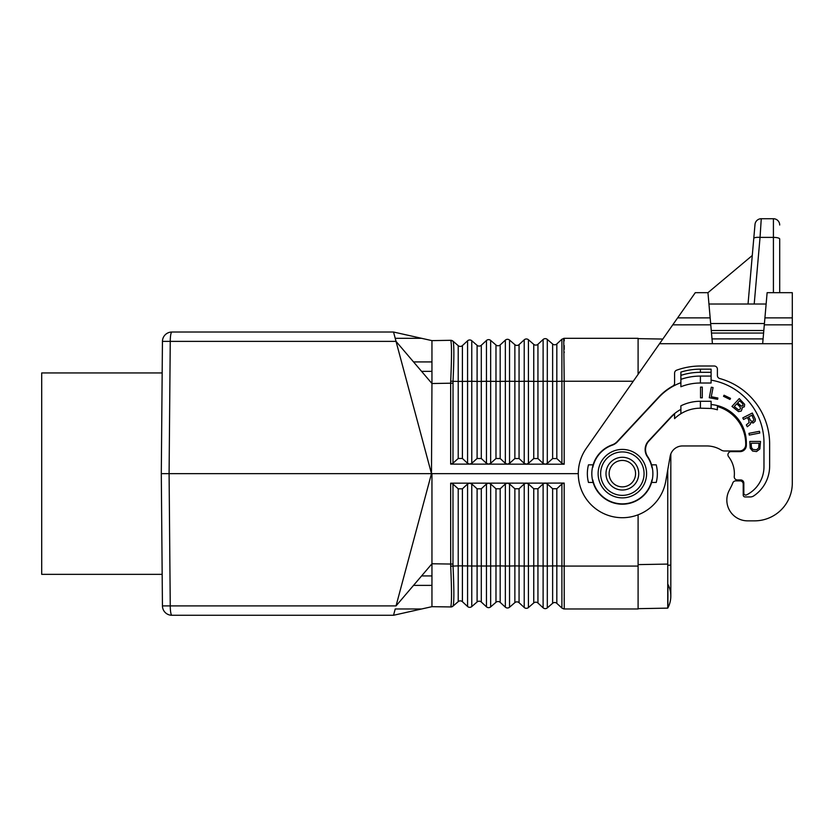 <?xml version="1.0" encoding="UTF-8"?>
<svg xmlns="http://www.w3.org/2000/svg" width="834" height="834" viewBox="0 0 834 834"><rect width="100%" height="100%" fill="white"/><g stroke="black" fill="none" stroke-linecap="round" stroke-linejoin="round"><path stroke-width="1.25" d="M471.773 606.568L477.1 601.96L471.773 606.568A3.148 3.148 0 0 1 467.572 606.495A3.148 3.148 0 0 0 471.773 606.568L471.773 566.005L486.462 566.015L486.462 483.97L481.291 488.797L477.1 488.807L471.773 483.991L469.605 483.167L545.134 483.126M477.1 488.807L477.1 601.96A3.148 3.148 0 0 1 481.291 602.033L486.462 606.818A3.148 3.148 0 0 0 490.653 606.891L495.98 602.294A3.148 3.148 0 0 1 500.181 602.367L505.341 607.152A3.148 3.148 0 0 0 509.543 607.225L509.543 566.025L514.87 565.9L514.87 602.628L509.543 607.225L514.87 602.628A3.148 3.148 0 0 1 519.061 602.701L524.221 607.475A3.148 3.148 0 0 0 528.422 607.548L528.422 566.036L533.75 565.911L533.75 602.951L528.422 607.548L533.75 602.951A3.148 3.148 0 0 1 537.94 603.024L543.111 607.809A3.148 3.148 0 0 0 547.302 607.882L547.302 566.046L552.629 565.921L552.629 603.284L547.302 607.882L552.629 603.284A3.148 3.148 0 0 1 556.831 603.357L556.831 565.921L564.191 566.067L564.253 608.976L638.093 608.976L638.093 566.067L638.093 583.487L638.093 566.067L564.191 566.067L564.191 483.074L545.248 483.126M556.831 603.357L562.001 608.142M578.296 473.649L431.949 473.649L431.949 563.774L452.977 564.076L453.029 565.994C454.134 589.774 454.134 603.149 453.029 606.109L450.704 606.944C451.778 603.889 451.778 590.305 450.704 566.182L450.662 483.178L469.605 483.167L467.572 483.991L462.411 488.818L458.22 488.818L452.977 484.085L450.662 483.178M564.211 594.746L564.211 595.361M564.211 597.926L564.222 601.752M638.093 608.664L667.742 608.132L667.742 565.181L670.817 565.181L670.817 453.946A12.593 12.593 0 0 1 682.535 445.95A12.593 12.593 0 0 0 670.14 456.354L665.74 481.301A44.056 44.056 0 0 1 605.494 514.359A44.056 44.056 0 0 1 586.26 448.379L695.275 292.682L707.951 292.682L752.278 255.496M514.87 488.766L514.87 565.9L524.221 566.036L524.221 483.939L519.061 488.766L514.87 488.766L509.543 483.949L507.374 483.126L505.341 483.96L500.181 488.787L495.98 488.787L490.653 483.97L488.599 483.147L486.462 483.97M395.222 608.976L393.533 615.273L421.639 608.976L395.222 608.976M431.949 585.374L413.539 585.374L431.949 585.374L431.949 588.377M431.949 598.093L431.949 599.802M431.949 603.753L431.949 606.672L421.639 608.976M736.516 451.621A9.445 9.445 0 0 0 733.128 450.986L724.496 450.986A6.297 6.297 0 0 1 721.201 450.058A27.699 27.699 0 0 0 706.7 445.95A27.699 27.699 0 0 1 721.201 450.058M638.093 514.807L638.093 601.929M724.496 450.986L739.424 450.986A6.297 6.297 0 0 0 745.711 444.814A39.021 39.021 0 0 0 717.396 406.533L717.396 409.817A35.883 35.883 0 0 0 711.1 408.462A35.883 35.883 0 0 1 717.396 409.817M761.265 218.727A6.297 6.297 0 0 0 754.999 224.471L753.769 238.472A6.297 1.626 5 0 1 760.045 237.388L761.265 218.727L773.42 218.727A6.297 6.297 0 0 1 779.707 225.024A6.297 6.297 0 0 0 773.42 218.727L773.42 237.388A6.297 1.626 180 0 1 779.707 239.014L779.707 292.682M593.12 464.84A30.524 30.524 0 0 0 593.12 482.459L588.481 482.459A34.997 34.997 0 0 1 588.481 464.84L593.12 464.84A30.524 30.524 0 0 1 612.187 444.866A12.593 12.593 0 0 0 617.202 441.582L658.745 397.036A56.962 56.962 0 0 1 672.965 385.965A3.148 3.148 0 0 0 674.591 383.202L674.591 373.132A3.148 3.148 0 0 1 676.676 370.171A69.868 69.868 0 0 1 700.404 366.011L714.248 366.011A3.148 3.148 0 0 1 717.396 369.16L717.396 375.488A3.148 3.148 0 0 0 719.711 378.521A67.981 67.981 0 0 1 769.636 444.063L769.636 466.091A35.883 35.883 0 0 1 753.79 495.865A6.297 6.297 0 0 1 750.277 496.939L745.096 496.939A1.887 1.887 0 0 1 743.209 495.052L743.209 484.033A3.148 3.148 0 0 0 740.06 480.884L736.276 480.884A6.297 6.297 0 0 0 739.591 479.946M563.742 608.935L561.897 608.059L561.908 483.991L556.831 488.734L552.629 488.734L547.302 483.918L545.248 483.094M547.302 607.882A3.148 3.148 0 0 1 543.111 607.809L543.111 483.918L545.134 483.094M593.12 482.459A30.524 30.524 0 0 0 651.583 482.459L656.222 482.459A34.997 34.997 0 0 0 656.222 464.84L651.583 464.84A30.524 30.524 0 0 0 647.684 456.615A12.593 12.593 0 0 1 648.925 440.998L670.713 417.636A40.595 40.595 0 0 1 674.591 413.987L674.591 418.616A37.134 37.134 0 0 1 680.888 413.727A37.134 37.134 0 0 0 674.591 418.616M561.908 483.991L564.191 483.074M524.221 483.939L526.254 483.115L528.422 483.939L533.75 488.755L537.94 488.745L543.111 483.918M486.462 606.818L486.462 566.015L490.653 566.015L490.653 606.891L495.98 602.294L495.98 488.787M561.908 463.308L556.831 458.564L552.629 458.564L547.302 463.381L545.248 464.204L564.191 464.215L561.908 463.308L561.897 381.253L564.191 381.232L563.742 338.354M450.704 606.944L431.949 606.672L393.533 615.273L171.887 615.273A9.445 1.637 -90 0 1 170.251 605.911L169.093 473.649L161.296 473.649L162.442 605.911A9.445 9.445 0 0 0 171.887 615.273M452.977 606.151A3.461 3.461 0 0 1 450.662 606.996A3.461 3.461 0 0 0 452.977 606.151L458.22 601.637A3.148 3.148 0 0 1 462.411 601.71L467.572 606.495L467.572 483.991M524.221 463.36L519.061 458.533L514.87 458.533L509.543 463.35L507.374 464.163L526.369 464.184L524.221 463.36L524.221 381.263L519.061 381.388L519.061 458.533M450.704 340.345L450.662 340.303A3.461 3.461 0 0 1 452.977 341.148L450.704 340.345C451.778 343.41 451.778 356.994 450.704 381.117L450.662 383.202L431.949 383.525L431.949 340.626L421.639 338.323L395.222 338.323L396.035 341.387L431.949 383.525L431.48 473.649L396.035 341.387L170.251 341.387L169.093 473.649L431.48 473.649L396.035 605.911L431.949 563.774L431.949 606.672M162.171 372.944L41.7 372.944L41.7 574.355L162.171 574.355L161.942 547.604M469.605 464.131L467.572 463.308L462.411 458.481L458.22 458.481L452.977 463.214L450.662 464.111L469.605 464.131M458.22 345.662L458.22 381.419L453.029 381.305C454.134 357.525 454.134 344.15 453.029 341.189L458.22 345.662A3.148 3.148 0 0 0 462.411 345.589L467.572 340.804A3.148 3.148 0 0 1 471.773 340.731L471.773 381.294L477.1 381.409L477.1 345.339A3.148 3.148 0 0 0 481.291 345.266A3.148 3.148 0 0 1 477.1 345.339L471.773 340.731A3.148 3.148 0 0 0 467.572 340.804L467.572 463.308M450.662 340.303L431.949 340.626L393.533 332.026L421.639 338.323M396.035 341.387L393.533 332.026L171.887 332.026A9.445 1.637 90 0 0 170.251 341.387L162.442 341.387L161.296 473.649M162.442 341.387A9.445 9.445 0 0 1 171.887 332.026A9.445 9.445 0 0 0 162.442 341.387M481.291 458.502L481.291 381.409L486.462 381.284L486.462 463.329L481.291 458.502L477.1 458.492L477.1 381.409L481.291 381.409L481.291 345.266L486.462 340.481A3.148 3.148 0 0 1 490.653 340.408L495.98 345.005A3.148 3.148 0 0 0 500.181 344.932L505.341 340.147A3.148 3.148 0 0 1 509.543 340.074L514.87 344.671A3.148 3.148 0 0 0 519.061 344.598L524.221 339.813A3.148 3.148 0 0 1 528.422 339.74L533.75 344.348A3.148 3.148 0 0 0 537.94 344.275L543.111 339.49A3.148 3.148 0 0 1 547.302 339.417L552.629 344.015A3.148 3.148 0 0 0 556.831 343.942L561.897 339.24L561.897 381.253L556.831 381.378L556.831 458.564M547.302 339.417L547.302 381.253L552.629 381.378L552.629 344.015A3.148 3.148 0 0 0 556.831 343.942A3.148 3.148 0 0 1 552.629 344.015A3.148 3.148 0 0 0 556.831 343.942L562.001 339.157M431.949 361.925L413.539 361.925L431.949 361.925L431.949 358.922M547.302 463.381L547.302 381.253L543.111 381.263L543.111 463.381L537.94 458.554L533.75 458.544L528.422 463.36L526.369 464.184L545.134 464.173M486.462 463.329L488.599 464.152L469.719 464.131L471.773 463.308L477.1 458.492M564.243 339.375L564.232 340.856M564.222 345.547L564.211 349.373M564.211 351.938L564.211 352.553M488.599 464.152L490.653 463.329L495.98 458.512L500.181 458.512L505.341 463.339L507.374 464.163L488.599 464.152M509.543 340.074L509.543 381.274L519.061 381.388L519.061 344.598L524.221 339.813A3.148 3.148 0 0 1 528.422 339.74L528.422 381.263L533.75 381.388L533.75 344.348A3.148 3.148 0 0 0 537.94 344.275L543.111 339.49L543.111 381.263L537.94 381.388L537.94 458.554M495.98 345.005L495.98 381.399L500.181 381.399L500.181 344.932A3.148 3.148 0 0 1 495.98 345.005A3.148 3.148 0 0 0 500.181 344.932L505.341 340.147L505.341 463.339M792.3 483.094L792.3 343.723L792.3 483.094A37.77 37.77 0 0 1 754.53 520.854L747.608 520.854L754.53 520.854M431.949 349.206L431.949 347.497M431.949 343.545L431.949 340.626M543.111 463.381L545.134 464.204M764.924 317.869L767.124 292.682L792.3 292.682L792.3 324.833L764.309 324.833L764.924 317.869L792.3 317.869M764.309 324.833L762.662 343.723L792.3 343.723L792.3 324.833M638.093 374.362L638.093 338.323L564.253 338.323L561.897 339.24M747.608 520.854A20.767 20.767 0 0 1 729.125 490.611L731.345 486.274A27.699 27.699 0 0 0 732.773 482.98A3.148 3.148 0 0 1 735.734 480.884M670.817 565.181L670.817 596.07A25.176 25.176 0 0 1 667.742 608.132A25.176 25.176 0 0 0 667.94 584.384L667.898 605.724M662.801 339.063L638.093 338.635M667.742 565.181L667.732 470.001M682.535 445.95L706.7 445.95M700.404 408.191L700.404 401.269A44.056 44.056 0 0 0 680.888 405.824L680.888 413.727A37.134 37.134 0 0 1 700.404 408.191L711.1 408.462M762.662 343.723L659.538 343.723M700.404 401.269L711.1 401.269L711.1 408.191M651.583 482.459A30.524 30.524 0 0 0 651.583 464.84M652.292 467.676L652.469 468.656L651.907 467.353A30.212 30.212 0 0 0 647.32 456.646A12.593 12.593 0 0 1 648.518 440.967L670.484 417.417A40.918 40.918 0 0 1 680.888 409.369M592.411 479.613L592.807 479.946A30.212 30.212 0 0 0 651.907 479.946L652.292 479.613M680.888 372.079L680.888 379.355A59.798 59.798 0 0 1 700.404 376.082L711.1 376.082L711.1 369.16L700.404 369.16A66.72 66.72 0 0 0 680.888 372.079L680.888 375.383A63.572 63.572 0 0 1 700.404 372.308L700.404 369.16M711.1 380.137A63.572 63.572 0 0 1 763.975 442.802L763.975 466.727A31.473 31.473 0 0 1 746.566 494.885A1.887 1.887 0 0 1 743.834 493.196L743.834 483.094A3.148 3.148 0 0 0 740.686 479.946L737.381 479.946A3.148 3.148 0 0 1 734.243 476.475A27.699 27.699 0 0 0 728.593 456.688A3.148 3.148 0 0 1 731.084 451.621L740.06 451.621A6.297 6.297 0 0 0 746.347 445.325L746.347 442.802A38.395 38.395 0 0 0 711.1 404.542M680.888 382.702A56.649 56.649 0 0 0 658.975 397.245L617.379 441.853A12.593 12.593 0 0 1 612.344 445.137A30.212 30.212 0 0 0 592.807 467.353L592.411 467.676M622.352 497.877A24.238 24.238 0 0 0 646.59 473.649A24.238 24.238 0 0 0 622.352 449.411A24.238 24.238 0 0 0 598.124 473.649A24.238 24.238 0 0 0 622.352 497.877M700.529 387.112L700.529 397.808L702.291 397.808L702.291 387.112L700.529 387.112M717.626 399.33L717.876 398.016L711.256 396.734L713.049 387.539L711.308 387.205L709.275 397.703L717.626 399.33M748.953 433.336L749.297 435.067L759.795 433.023L759.461 431.293L748.953 433.336M729.969 399.455L730.501 398.371L724.058 395.222L723.526 396.306L729.969 399.455M752.31 413.038L742.781 417.886L743.574 419.46L747.389 417.521L748.776 420.242L749.078 422.609L746.347 424.902L747.295 426.758L750.266 424.339L750.683 422.504L753.321 422.963L755.218 421.097L755.323 419.241L752.31 413.038M759.847 448.984L760.514 441.447L749.808 441.447L750.214 448.181L752.622 451.069L756.501 451.559L759.847 448.984M742.187 408.639L741.968 407.701L744.345 406.804L744.647 404.344L739.268 398.589L731.971 406.419L738.528 411.621L741.249 411.047L742.187 408.639M622.352 451.934A21.715 21.715 0 0 0 600.636 473.649A21.715 21.715 0 0 0 622.352 495.365A21.715 21.715 0 0 0 644.067 473.649A21.715 21.715 0 0 0 622.352 451.934M638.719 473.649A16.367 16.367 0 0 0 622.352 457.282A16.367 16.367 0 0 0 605.984 473.649A16.367 16.367 0 0 0 622.352 490.017A16.367 16.367 0 0 0 638.719 473.649A16.367 16.367 0 0 0 622.352 457.282A16.367 16.367 0 0 0 605.984 473.649A16.367 16.367 0 0 0 622.352 490.017A16.367 16.367 0 0 0 638.719 473.649A16.367 16.367 0 0 0 622.352 457.282A16.367 16.367 0 0 0 605.984 473.649A16.367 16.367 0 0 0 622.352 490.017A16.367 16.367 0 0 0 638.719 473.649M752.591 421.535L750.673 420.711L748.588 416.917L751.924 415.217L753.894 419.971L752.591 421.535M751.288 446.096L751.288 443.208L759.044 443.208L758.638 448.025L756.501 449.787L753.019 449.474L751.684 448.025L751.288 446.096M737.642 402.926L739.643 400.779L742.698 403.625L743.052 405.595L741.249 406.116L737.642 402.926M739.873 406.648L740.55 408.754L738.736 409.984L734.264 406.544L736.818 403.802L739.873 406.648M700.404 376.082L700.404 383.014L711.1 383.014L711.1 376.082M711.1 372.308L700.404 372.308M700.404 383.014A52.876 52.876 0 0 0 680.888 386.747L680.888 379.355M753.769 238.472L748.035 304.014M707.951 292.682L710.161 317.869L677.646 317.869M712.424 343.723L710.161 317.869M708.952 304.014L766.133 304.014M471.773 483.991L471.773 566.005L462.411 565.879L462.411 488.818M458.22 488.818L458.22 565.879L462.411 565.879L462.411 601.71A3.148 3.148 0 0 0 458.22 601.637L458.22 565.879L450.704 566.182M537.94 603.024L537.94 565.911L547.302 566.046L547.302 483.918M519.061 602.701L519.061 488.766M533.75 488.755L533.75 565.911L537.94 565.911L537.94 488.745M481.291 602.033L481.291 488.797M561.897 589.231L561.897 601.168M552.629 488.734L552.629 565.921L556.831 565.921L556.831 488.734M452.977 564.076L452.977 484.085M500.181 602.367L500.181 565.9L490.653 566.015L490.653 483.97M509.543 483.949L509.543 566.025L505.341 566.025L505.341 483.96M528.422 483.939L528.422 566.036L524.221 566.036L524.221 607.475A3.148 3.148 0 0 0 528.422 607.548M509.543 607.225A3.148 3.148 0 0 1 505.341 607.152L505.341 566.025L500.181 565.9L500.181 488.787M754.207 304.014L760.045 237.388L773.42 237.388L773.42 292.682M431.949 575.929L421.587 575.929L431.949 575.929M162.442 605.911L396.035 605.911M471.773 463.308L471.773 381.294L462.411 381.419L462.411 458.481M462.411 345.589L462.411 381.419L458.22 381.419L458.22 458.481M450.704 381.117L453.029 381.305L452.977 463.214M431.949 371.37L421.587 371.37L431.949 371.37M509.543 463.35L509.543 381.274L500.181 381.399L500.181 458.512M537.94 344.275L537.94 381.388L533.75 381.388L533.75 458.544M528.422 339.74A3.148 3.148 0 0 0 524.221 339.813L524.221 381.263L528.422 381.263L528.422 463.36M490.653 340.408L490.653 463.329M495.98 458.512L495.98 381.399L486.462 381.284L486.462 340.481M471.773 340.731A3.148 3.148 0 0 0 467.572 340.804M514.87 344.671L514.87 458.533M564.191 464.215L564.191 381.232L633.277 381.232M452.977 383.223L450.662 383.202L450.662 464.111M556.831 343.942L556.831 381.378L552.629 381.378L552.629 458.564M561.897 340.647L561.897 358.005M667.732 564.086L638.093 564.608M635.571 473.649A13.219 13.219 0 0 0 622.352 460.431A13.219 13.219 0 0 0 609.133 473.649A13.219 13.219 0 0 0 622.352 486.868A13.219 13.219 0 0 0 635.571 473.649M763.819 330.504L711.266 330.504M763.59 333.068L711.485 333.068M763.079 338.906L711.996 338.906M710.651 323.529L764.424 323.529M710.766 324.833L672.767 324.833"/></g></svg>
